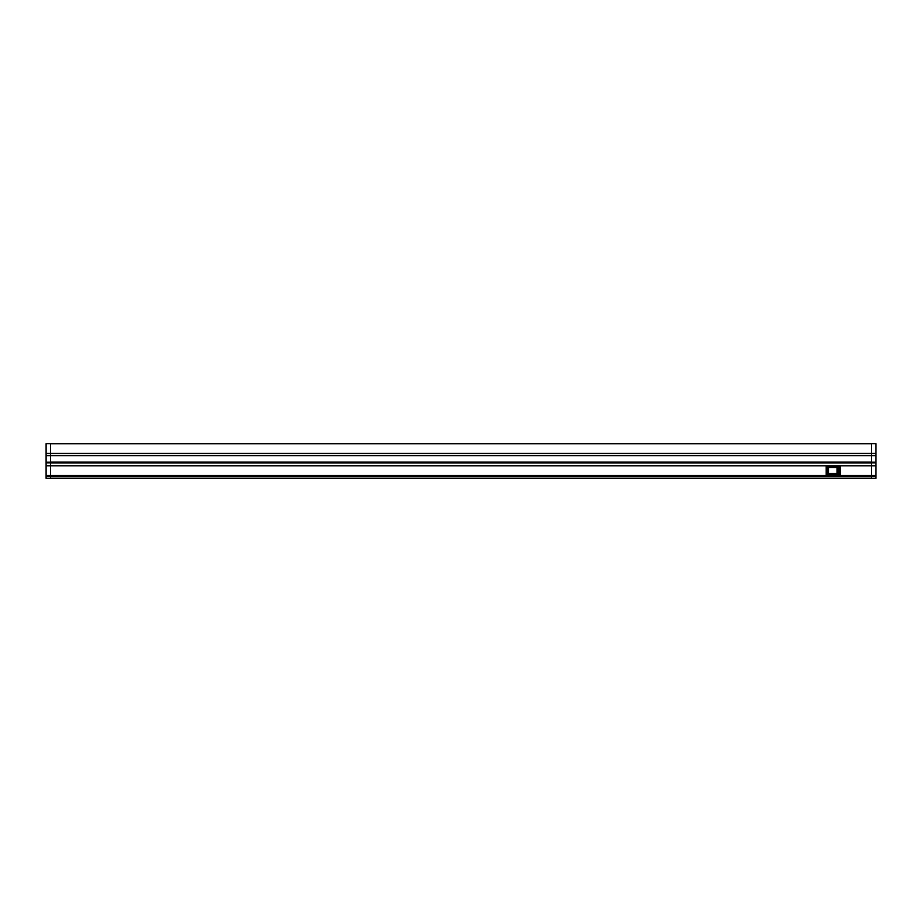 <?xml version="1.0" encoding="UTF-8"?>
<svg xmlns="http://www.w3.org/2000/svg" width="922" height="922" viewBox="0 0 922 922"><rect width="100%" height="100%" fill="white"/><g stroke="black" fill="none" stroke-linecap="round" stroke-linejoin="round"><path stroke-width="1.38" d="M46.1 475.522L871.497 475.522L871.497 443.701L875.9 443.701L875.9 478.299L871.497 478.299L871.497 476.593L50.503 476.593L50.503 478.299L46.1 478.299L46.1 443.701L50.503 443.701L50.503 476.593L46.1 476.593M840.53 475.153L840.53 465.783L826.193 465.783L826.193 475.153L840.53 475.153L839.642 474.265L839.642 466.659L840.53 465.783L875.9 465.783M871.497 478.207L50.503 478.207M875.9 475.522L871.497 475.522L871.497 476.593L875.9 476.593M839.642 466.659L827.069 466.659L826.193 465.783L46.1 465.783M827.069 466.659L827.069 474.265L826.193 475.153M827.069 474.265L839.642 474.265M838.375 467.362L828.336 467.362L828.336 473.574L838.375 473.574L838.375 467.362M837.026 473.47L838.282 473.47L838.282 467.454L828.44 467.454L828.44 473.47L837.026 473.47L837.026 467.454M871.497 462.199L875.9 462.199M875.9 453.451L46.1 453.451M875.9 455.641L46.1 455.641M871.497 462.129L50.503 462.129M871.497 462.925L50.503 462.925M50.503 476.167L871.497 476.167M871.497 475.948L50.503 475.948M871.497 476.075L875.9 476.075M871.497 475.867L875.9 475.867M871.497 462.832L875.9 462.832M50.503 462.199L46.1 462.199M50.503 462.832L46.1 462.832M50.503 475.867L46.1 475.867M50.503 476.075L46.1 476.075M871.497 443.793L50.503 443.793"/></g></svg>
